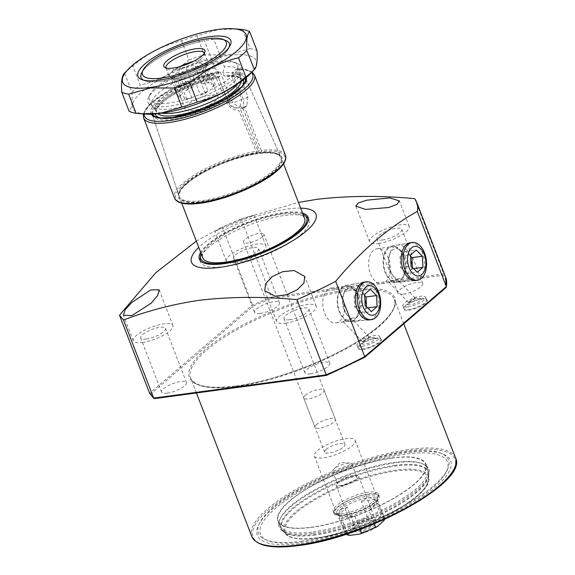 <?xml version="1.0" encoding="UTF-8"?>
<svg xmlns="http://www.w3.org/2000/svg" width="575" height="575" viewBox="0 0 575 575"><rect width="100%" height="100%" fill="white"/><g stroke="black" fill="none" stroke-linecap="round" stroke-linejoin="round"><path stroke-width="0.43" stroke-dasharray="2.88 2.16" d="M408.969 310.133A12.614 3.666 -21.1 0 0 423.114 304.894A12.614 3.666 -21.1 0 0 426.226 299.244A12.614 3.666 -21.1 0 0 421.856 299.079A12.614 3.666 -21.1 0 0 403.794 307.898A12.614 3.666 -21.1 0 0 408.969 310.133M421.439 298.863A12.132 3.529 158.9 0 1 425.644 299.014A12.132 3.529 158.9 0 1 426.564 299.812A12.132 3.529 158.9 0 1 421.231 305.282A12.132 3.529 158.9 0 1 409.048 309.494A12.132 3.529 158.9 0 1 403.93 308.545A12.132 3.529 158.9 0 1 404.074 307.338A12.132 3.529 158.9 0 1 421.439 298.863M363.105 349.463A12.614 3.666 -21.1 0 0 377.25 344.217A12.614 3.666 -21.1 0 0 380.363 338.567A12.614 3.666 -21.1 0 0 375.993 338.409A12.614 3.666 -21.1 0 0 357.938 347.221A12.614 3.666 -21.1 0 0 363.105 349.463M375.583 338.186A12.132 3.529 158.9 0 1 379.78 338.344A12.132 3.529 158.9 0 1 380.7 339.135A12.132 3.529 158.9 0 1 375.367 344.612A12.132 3.529 158.9 0 1 363.184 348.817A12.132 3.529 158.9 0 1 358.067 347.868A12.132 3.529 158.9 0 1 358.218 346.66A12.132 3.529 158.9 0 1 375.583 338.186M312.973 533.241A80.306 23.352 -21.1 0 0 403.025 499.855A80.306 23.352 -21.1 0 0 422.819 463.896A80.306 23.352 -21.1 0 0 395.025 462.875A80.306 23.352 -21.1 0 0 280.068 518.981A80.306 23.352 -21.1 0 0 312.973 533.241M313.131 531.947A79.336 23.072 -21.1 0 0 392.818 504.433A79.336 23.072 -21.1 0 0 427.678 468.632A79.336 23.072 -21.1 0 0 421.655 463.443A79.336 23.072 -21.1 0 0 394.198 462.437A79.336 23.072 -21.1 0 0 280.629 517.859A79.336 23.072 -21.1 0 0 279.651 525.751A79.336 23.072 -21.1 0 0 313.131 531.947M311.377 527.397A79.336 23.072 -21.1 0 0 391.065 499.891A79.336 23.072 -21.1 0 0 425.924 464.082A79.336 23.072 -21.1 0 0 392.445 457.887A79.336 23.072 -21.1 0 0 312.757 485.401A79.336 23.072 -21.1 0 0 277.89 521.202A79.336 23.072 -21.1 0 0 311.377 527.397M301.07 543.44A103.593 30.123 -21.1 0 0 417.242 500.372A103.593 30.123 -21.1 0 0 442.779 453.984A103.593 30.123 -21.1 0 0 406.927 452.669A103.593 30.123 -21.1 0 0 258.621 525.047A103.593 30.123 -21.1 0 0 301.07 543.44M301.357 541.183A101.897 29.634 -21.1 0 0 447.228 469.998A101.897 29.634 -21.1 0 0 440.738 453.193A101.897 29.634 -21.1 0 0 405.476 451.9A101.897 29.634 -21.1 0 0 259.605 523.085A101.897 29.634 -21.1 0 0 266.088 539.889A101.897 29.634 -21.1 0 0 301.357 541.183M405.188 454.157A100.201 29.138 -21.1 0 0 292.826 495.815A100.201 29.138 -21.1 0 0 268.13 540.687A100.201 29.138 -21.1 0 0 302.809 541.952A100.201 29.138 -21.1 0 0 446.243 471.953A100.201 29.138 -21.1 0 0 405.188 454.157M302.529 213.03A58.226 16.934 -21.1 0 0 283.468 212.671A58.226 16.934 -21.1 0 0 200.668 252.332M200.158 260.461A58.226 16.934 -21.1 0 0 200.481 261.956A58.226 16.934 -21.1 0 0 225.055 266.505A58.226 16.934 -21.1 0 0 283.547 246.308A58.226 16.934 -21.1 0 0 309.127 220.031A58.226 16.934 -21.1 0 0 308.373 218.708M307.718 218.004A58.226 16.934 -21.1 0 0 284.553 215.481A58.226 16.934 -21.1 0 0 229.447 233.86A58.226 16.934 -21.1 0 0 200.165 259.505M303.018 214.31A56.76 16.503 -21.1 0 0 282.713 213.311A56.76 16.503 -21.1 0 0 201.164 253.611M415.15 298.08L414.18 298.403L411.757 300.991L408.509 302.558L409.127 301.702L415.215 298.001L419.613 298.31A7.281 2.113 158.9 0 1 419.29 301.336A7.281 2.113 158.9 0 1 410.521 304.764A7.281 2.113 158.9 0 1 408.07 302.766A7.281 2.113 158.9 0 1 417.96 298.389A7.281 2.113 158.9 0 1 419.613 298.31M396.822 280.348L388.944 282.203L389.541 281.326L397.088 279.119L396.822 280.348M408.042 306.892A12.132 3.529 158.9 0 1 402.924 305.943A12.132 3.529 158.9 0 1 408.257 300.466A12.132 3.529 158.9 0 1 420.44 296.262A12.132 3.529 158.9 0 1 425.558 297.21A12.132 3.529 158.9 0 1 420.232 302.687A12.132 3.529 158.9 0 1 408.042 306.892M369.294 337.41L368.316 337.726L365.894 340.321L362.645 341.881L363.263 341.025L369.351 337.324L373.75 337.64A7.281 2.113 -21.1 0 0 372.097 337.712A7.281 2.113 -21.1 0 0 362.207 342.089A7.281 2.113 -21.1 0 0 364.658 344.094A7.281 2.113 -21.1 0 0 373.427 340.666A7.281 2.113 -21.1 0 0 373.75 337.64M350.958 319.671L343.081 321.533L343.678 320.656L351.224 318.449L350.958 319.671M362.185 346.215A12.132 3.529 -21.1 0 0 374.368 342.01A12.132 3.529 -21.1 0 0 379.694 336.54A12.132 3.529 -21.1 0 0 374.577 335.592A12.132 3.529 -21.1 0 0 362.394 339.796A12.132 3.529 -21.1 0 0 357.061 345.273A12.132 3.529 -21.1 0 0 362.185 346.215M370.041 319.786A19.047 11.557 82.3 0 0 376.776 292.639A19.047 11.557 82.3 0 0 364.952 282.066M357.866 295.464A18.314 11.112 82.3 0 0 345.805 285.38A18.314 11.112 82.3 0 0 339.157 311.506A18.314 11.112 82.3 0 0 350.7 321.662A18.314 11.112 82.3 0 0 357.866 295.464M357.499 295.78A17.588 10.673 82.3 0 0 346.164 286.055A17.588 10.673 82.3 0 0 339.523 311.19A17.588 10.673 82.3 0 0 350.865 320.915A17.588 10.673 82.3 0 0 357.499 295.78M342.592 297.785A17.588 10.673 82.3 0 0 331.257 288.061A17.588 10.673 82.3 0 0 324.623 313.202A17.588 10.673 82.3 0 0 335.958 322.927A17.588 10.673 82.3 0 0 342.592 297.785M415.905 280.456A19.047 11.557 82.3 0 0 422.639 253.316A19.047 11.557 82.3 0 0 410.816 242.736M403.729 256.134A18.314 11.112 82.3 0 0 391.668 246.05A18.314 11.112 82.3 0 0 385.02 272.176A18.314 11.112 82.3 0 0 396.556 282.332A18.314 11.112 82.3 0 0 403.729 256.134M403.363 256.45A17.588 10.673 82.3 0 0 392.028 246.725A17.588 10.673 82.3 0 0 385.387 271.86A17.588 10.673 82.3 0 0 396.728 281.592A17.588 10.673 82.3 0 0 403.363 256.45M388.456 258.463A17.588 10.673 82.3 0 0 377.121 248.738A17.588 10.673 82.3 0 0 370.487 273.873A17.588 10.673 82.3 0 0 381.822 283.597A17.588 10.673 82.3 0 0 388.456 258.463M246.567 217.271L254.035 215.079L251.196 216.538L214.806 231.344L225.501 225.745L246.567 217.271M235.247 262.761A21.232 6.174 -21.1 0 0 256.572 255.401A21.232 6.174 -21.1 0 0 265.902 245.82A21.232 6.174 -21.1 0 0 256.939 244.159A21.232 6.174 -21.1 0 0 235.613 251.519A21.232 6.174 -21.1 0 0 226.284 261.1A21.232 6.174 -21.1 0 0 235.247 262.761M239.272 259.303A13.347 3.881 -21.1 0 0 252.677 254.675A13.347 3.881 -21.1 0 0 258.542 248.659A13.347 3.881 -21.1 0 0 252.907 247.617A13.347 3.881 -21.1 0 0 239.509 252.238A13.347 3.881 -21.1 0 0 233.644 258.261A13.347 3.881 -21.1 0 0 239.272 259.303M260.166 313.447A13.347 3.881 -21.1 0 0 273.571 308.818A13.347 3.881 -21.1 0 0 279.436 302.795A13.347 3.881 -21.1 0 0 273.801 301.753A13.347 3.881 -21.1 0 0 260.396 306.382A13.347 3.881 -21.1 0 0 254.538 312.405A13.347 3.881 -21.1 0 0 260.166 313.447M142.284 342.477A21.232 6.174 -21.1 0 0 163.609 335.117A21.232 6.174 -21.1 0 0 172.931 325.536A21.232 6.174 -21.1 0 0 163.976 323.876A21.232 6.174 -21.1 0 0 142.65 331.236A21.232 6.174 -21.1 0 0 133.321 340.817A21.232 6.174 -21.1 0 0 142.284 342.477M146.309 339.02A13.347 3.881 -21.1 0 0 159.713 334.391A13.347 3.881 -21.1 0 0 165.578 328.375A13.347 3.881 -21.1 0 0 159.943 327.333A13.347 3.881 -21.1 0 0 146.546 331.955A13.347 3.881 -21.1 0 0 140.681 337.978A13.347 3.881 -21.1 0 0 146.309 339.02M167.203 393.163A13.347 3.881 -21.1 0 0 180.607 388.535A13.347 3.881 -21.1 0 0 186.472 382.512A13.347 3.881 -21.1 0 0 180.838 381.469A13.347 3.881 -21.1 0 0 167.433 386.098A13.347 3.881 -21.1 0 0 161.568 392.121A13.347 3.881 -21.1 0 0 167.203 393.163M285.595 323.15A21.232 6.174 -21.1 0 0 306.921 315.79A21.232 6.174 -21.1 0 0 316.25 306.209A21.232 6.174 -21.1 0 0 307.287 304.556A21.232 6.174 -21.1 0 0 285.969 311.916A21.232 6.174 -21.1 0 0 276.64 321.497A21.232 6.174 -21.1 0 0 285.595 323.15M289.627 319.7A13.347 3.881 -21.1 0 0 303.032 315.071A13.347 3.881 -21.1 0 0 308.89 309.048A13.347 3.881 -21.1 0 0 303.262 308.006A13.347 3.881 -21.1 0 0 289.857 312.635A13.347 3.881 -21.1 0 0 283.993 318.658A13.347 3.881 -21.1 0 0 289.627 319.7M310.522 373.843A13.347 3.881 -21.1 0 0 323.919 369.215A13.347 3.881 -21.1 0 0 329.784 363.192A13.347 3.881 -21.1 0 0 324.156 362.149A13.347 3.881 -21.1 0 0 310.752 366.778A13.347 3.881 -21.1 0 0 304.887 372.801A13.347 3.881 -21.1 0 0 310.522 373.843M378.566 243.441A21.232 6.174 -21.1 0 0 399.884 236.073A21.232 6.174 -21.1 0 0 409.213 226.493A21.232 6.174 -21.1 0 0 400.257 224.839A21.232 6.174 -21.1 0 0 378.932 232.199A21.232 6.174 -21.1 0 0 369.603 241.78A21.232 6.174 -21.1 0 0 378.566 243.441M382.591 239.983A13.347 3.881 -21.1 0 0 395.995 235.355A13.347 3.881 -21.1 0 0 401.86 229.332A13.347 3.881 -21.1 0 0 396.225 228.289A13.347 3.881 -21.1 0 0 382.821 232.918A13.347 3.881 -21.1 0 0 376.956 238.941A13.347 3.881 -21.1 0 0 382.591 239.983M403.485 294.127A13.347 3.881 -21.1 0 0 416.882 289.498A13.347 3.881 -21.1 0 0 422.747 283.475A13.347 3.881 -21.1 0 0 417.119 282.433A13.347 3.881 -21.1 0 0 403.715 287.062A13.347 3.881 -21.1 0 0 397.85 293.085A13.347 3.881 -21.1 0 0 403.485 294.127M300.632 208.121A66.722 19.399 -21.1 0 0 287.809 208.948A66.722 19.399 -21.1 0 0 198.778 247.423M414.647 198.655L443.684 273.908L271.4 297.138L241.263 219.025L298.439 202.429M241.263 219.025L222.36 226.952L252.497 305.059L253.395 306.001L271.558 298.382L443.203 275.245A164.004 47.696 158.9 0 1 445.769 287.694L364.413 357.456A164.004 47.696 158.9 0 1 326.442 375.367L154.797 398.511L150.923 393.868L253.395 306.001M196.341 241.112L222.36 226.952M445.74 277.538A164.975 47.977 -21.1 0 0 443.684 273.908L443.203 275.245M150.923 393.868L149.622 393.278L252.497 305.059L271.4 297.138L271.558 298.382M141.644 72.917A47.308 13.757 158.9 0 1 147.933 65.615A47.308 13.757 158.9 0 1 204.477 40.667L215.057 68.094L218.931 73.535L219.93 76.137L218.737 77.51A9.703 2.825 158.9 0 1 218.234 76.985A9.703 2.825 158.9 0 1 218.184 76.633L227.916 101.042C230.403 105.778 234.025 108.064 238.776 107.892L239.696 107.69L241.931 99.152L231.121 74.887A9.703 2.825 158.9 0 1 227.916 76.274L226.73 76.532L223.704 75.627L222.705 73.032L224.451 66.829L213.871 39.402A47.308 13.757 158.9 0 1 225.738 40.466M177.337 79.889L178.868 78.753L184.46 78.926L191.777 97.879A17.588 5.117 -21.1 0 1 187.91 98.62A17.588 5.117 -21.1 0 1 184.647 98.843L177.337 79.889A17.588 5.117 158.9 0 1 174.505 79.443A17.588 5.117 158.9 0 1 173.427 78.725L180.737 97.678A17.588 5.117 -21.1 0 1 180.485 97.247L185.078 109.157A17.588 5.117 158.9 0 1 192.812 101.214A17.588 5.117 158.9 0 1 210.479 95.119A17.588 5.117 158.9 0 1 217.903 96.492A17.588 5.117 158.9 0 1 210.17 104.427A17.588 5.117 158.9 0 1 192.503 110.529A17.588 5.117 158.9 0 1 185.078 109.157M178.545 71.76L185.862 90.713A17.588 5.117 -21.1 0 1 193.43 86.796L186.113 67.843L180.521 67.67L178.545 71.76A17.588 5.117 158.9 0 0 173.866 75.771L181.183 94.724A17.588 5.117 -21.1 0 0 180.485 97.247M186.113 67.843A17.588 5.117 158.9 0 1 194.702 64.997L202.012 83.95A17.588 5.117 -21.1 0 1 205.879 83.21A17.588 5.117 -21.1 0 1 209.142 82.987L201.832 64.033A17.588 5.117 158.9 0 1 205.742 65.198L213.052 84.151A17.588 5.117 -21.1 0 1 213.303 84.583L217.903 96.492M173.866 75.771L170.502 76.259L173.427 78.725M193.531 61.345A20.621 5.994 158.9 0 1 199.072 60.224A20.621 5.994 158.9 0 1 207.776 61.834A20.621 5.994 158.9 0 1 207.525 63.882A20.621 5.994 158.9 0 1 178.006 78.293A20.621 5.994 158.9 0 1 170.868 78.028A20.621 5.994 158.9 0 1 169.302 76.683A20.621 5.994 158.9 0 1 179.522 66.75M201.832 64.033L198.907 61.568L194.702 64.997M204.405 53.101A20.621 5.994 158.9 0 1 204.434 53.166A20.621 5.994 158.9 0 1 204.513 54.266A20.621 5.994 158.9 0 1 174.656 69.625A20.621 5.994 158.9 0 1 166.635 68.885A20.621 5.994 158.9 0 1 165.959 68.015A20.621 5.994 158.9 0 1 165.931 67.951M316.566 424.501A10.918 3.177 -21.1 0 0 314.985 427.275A10.918 3.177 -21.1 0 0 322.812 427.455A10.918 3.177 -21.1 0 0 333.766 422.179A10.918 3.177 -21.1 0 0 335.354 419.412A10.918 3.177 -21.1 0 0 327.527 419.225A10.918 3.177 -21.1 0 0 316.566 424.501M262.322 237.015A10.918 3.177 158.9 0 1 251.361 242.291A10.918 3.177 158.9 0 1 243.534 242.111A10.918 3.177 158.9 0 1 245.123 239.337A10.918 3.177 158.9 0 1 256.076 234.068A10.918 3.177 158.9 0 1 263.903 234.248A10.918 3.177 158.9 0 1 262.322 237.015M304.649 218.529A54.589 15.877 -21.1 0 0 265.492 217.616A54.589 15.877 -21.1 0 0 210.723 243.972A54.589 15.877 -21.1 0 0 202.788 257.83M187.328 183.339A54.589 15.877 -21.1 0 0 179.314 196.966A54.589 15.877 -21.1 0 0 179.393 197.189A54.589 15.877 -21.1 0 0 218.543 198.102A54.589 15.877 -21.1 0 0 273.319 171.745A54.589 15.877 -21.1 0 0 281.247 157.888A54.589 15.877 -21.1 0 0 281.153 157.665A54.589 15.877 -21.1 0 0 241.716 157.076A54.589 15.877 -21.1 0 0 187.328 183.339M222.46 55.567A47.308 13.757 158.9 0 1 180.004 76.957A47.308 13.757 158.9 0 1 143.34 80.097A47.308 13.757 -21.1 0 0 144.648 80.723A47.308 13.757 -21.1 0 0 161.022 81.319A47.308 13.757 -21.1 0 0 228.749 48.271A47.308 13.757 -21.1 0 0 229.303 46.927A47.308 13.757 158.9 0 1 222.46 55.567M213.871 39.402L207.287 38.762L204.477 40.667M215.057 68.094A47.308 13.757 -21.1 0 0 158.52 93.042A47.308 13.757 -21.1 0 0 151.642 105.052A47.308 13.757 -21.1 0 0 152.461 106.368A47.308 13.757 -21.1 0 0 187.982 105.167A47.308 13.757 -21.1 0 0 233.04 82.994A47.308 13.757 -21.1 0 0 240.192 72.515A47.308 13.757 -21.1 0 0 239.919 70.991A47.308 13.757 -21.1 0 0 224.451 66.829M218.931 73.535A45.245 13.16 -21.1 0 0 162.093 97.887A45.245 13.16 -21.1 0 0 155.516 109.365A45.245 13.16 -21.1 0 0 156.299 110.623A45.245 13.16 -21.1 0 0 162.2 113.153M218.184 76.633A50.097 14.569 -21.1 0 0 159.943 102.731A50.097 14.569 -21.1 0 0 152.375 114.145M152.418 114.54A50.097 14.569 -21.1 0 0 152.583 115.237A50.097 14.569 -21.1 0 0 188.248 116.38A50.097 14.569 -21.1 0 0 238.862 92.086A50.097 14.569 -21.1 0 0 246.057 79.17A50.097 14.569 -21.1 0 0 245.712 78.538M245.482 78.222A50.097 14.569 -21.1 0 0 231.121 74.887M219.93 76.137A45.245 13.16 -21.1 0 0 163.099 100.481A45.245 13.16 -21.1 0 0 156.522 111.967C157.334 110.465 153.022 112.132 162.833 102.163C173.995 92.273 200.057 80.831 219.075 77.567L218.737 77.51A47.186 13.721 -21.1 0 0 162.236 102.422A47.186 13.721 -21.1 0 0 155.236 113.965M237.54 84.079A45.245 13.16 -21.1 0 0 240.206 78.25A45.245 13.16 -21.1 0 0 239.947 76.791A45.245 13.16 -21.1 0 0 222.705 73.032M193.049 76.08L197.254 72.651L200.618 72.163L207.934 91.116A17.588 5.117 -21.1 0 1 200.359 95.033L193.049 76.08A17.588 5.117 158.9 0 1 184.46 78.926M213.303 84.583A17.588 5.117 -21.1 0 1 212.613 87.105L205.297 68.152A17.588 5.117 158.9 0 1 200.618 72.163M205.297 68.152L207.273 64.062L205.742 65.198M193.43 86.796L188.528 88.421L185.862 90.713M188.528 88.421L180.521 67.67M209.142 82.987L206.914 82.318L202.012 83.95M206.914 82.318L198.907 61.568M212.613 87.105L215.28 84.812L213.052 84.151M215.28 84.812L207.273 64.062M200.359 95.033L205.261 93.402L207.934 91.116M205.261 93.402L197.254 72.651M184.647 98.843L186.875 99.504L191.777 97.879M186.875 99.504L178.868 78.753M181.183 94.724L178.509 97.01L180.737 97.678M178.509 97.01L170.502 76.259M354.947 526.563A12.132 3.529 -21.1 0 0 353.136 528.993A12.132 3.529 -21.1 0 0 353.187 529.64A12.132 3.529 -21.1 0 0 361.883 529.841A12.132 3.529 -21.1 0 0 374.052 523.983A12.132 3.529 -21.1 0 0 375.82 520.907A12.132 3.529 -21.1 0 0 375.418 520.397A12.132 3.529 -21.1 0 0 366.131 520.986A12.132 3.529 -21.1 0 0 354.947 526.563M356.867 479.442A12.132 3.529 158.9 0 1 344.698 485.3A12.132 3.529 158.9 0 1 335.994 485.099A12.132 3.529 158.9 0 1 337.762 482.022A12.132 3.529 158.9 0 1 349.931 476.165A12.132 3.529 158.9 0 1 358.627 476.366A12.132 3.529 158.9 0 1 356.867 479.442M355.436 479.636A10.314 2.997 158.9 0 1 345.086 484.617A10.314 2.997 158.9 0 1 337.69 484.445A10.314 2.997 158.9 0 1 339.192 481.828A10.314 2.997 158.9 0 1 349.535 476.848A10.314 2.997 158.9 0 1 356.931 477.02A10.314 2.997 158.9 0 1 355.436 479.636M350.419 466.641A10.314 2.997 158.9 0 1 340.077 471.622A10.314 2.997 158.9 0 1 332.681 471.45A10.314 2.997 158.9 0 1 333.55 469.423A10.314 2.997 158.9 0 1 334.176 468.833A10.314 2.997 158.9 0 1 349.909 463.112A10.314 2.997 158.9 0 1 351.922 464.025A10.314 2.997 158.9 0 1 350.419 466.641M374.893 524.86A12.736 3.702 158.9 0 1 361.1 531.271A12.736 3.702 158.9 0 1 352.928 530.121A12.736 3.702 158.9 0 1 354.832 527.562A12.736 3.702 158.9 0 1 366.577 521.712A12.736 3.702 158.9 0 1 376.33 521.087A12.736 3.702 158.9 0 1 374.893 524.86M305.289 395.262A10.918 3.177 158.9 0 1 316.243 389.994A10.918 3.177 158.9 0 1 324.07 390.173A10.918 3.177 158.9 0 1 322.489 392.948A10.918 3.177 158.9 0 1 311.535 398.216A10.918 3.177 158.9 0 1 303.701 398.037A10.918 3.177 158.9 0 1 305.289 395.262M326.183 449.406A10.918 3.177 158.9 0 1 337.137 444.137A10.918 3.177 158.9 0 1 344.964 444.317A10.918 3.177 158.9 0 1 343.376 447.084A10.918 3.177 158.9 0 1 332.422 452.36A10.918 3.177 158.9 0 1 324.595 452.18A10.918 3.177 158.9 0 1 326.183 449.406M317.58 450.563A21.836 6.347 158.9 0 1 339.487 440.019A21.836 6.347 158.9 0 1 355.149 440.385A21.836 6.347 158.9 0 1 351.979 445.927A21.836 6.347 158.9 0 1 330.072 456.471A21.836 6.347 158.9 0 1 314.41 456.104A21.836 6.347 158.9 0 1 317.58 450.563M339.724 507.955A21.836 6.347 158.9 0 1 361.632 497.411A21.836 6.347 158.9 0 1 377.293 497.777A21.836 6.347 158.9 0 1 377.423 498.482A21.836 6.347 158.9 0 1 374.124 503.319A21.836 6.347 158.9 0 1 353.323 513.547A21.836 6.347 158.9 0 1 336.928 514.107A21.836 6.347 158.9 0 1 336.555 513.497A21.836 6.347 158.9 0 1 339.724 507.955M340.781 509.378A21.232 6.174 158.9 0 1 362.077 499.129A21.232 6.174 158.9 0 1 377.301 499.481A21.232 6.174 158.9 0 1 377.43 500.164A21.232 6.174 158.9 0 1 374.217 504.872A21.232 6.174 158.9 0 1 353.999 514.819A21.232 6.174 158.9 0 1 338.057 515.358A21.232 6.174 158.9 0 1 337.69 514.769A21.232 6.174 158.9 0 1 340.781 509.378M374.203 523.904L369.071 510.593L374.268 505.008L377.854 503.06L384.208 519.512A21.232 6.174 -21.1 0 0 384.33 517.701A21.232 6.174 -21.1 0 0 381.218 515.926L374.864 499.467C370.753 496.872 366.239 497.476 361.323 501.292L367.669 517.752A21.232 6.174 -21.1 0 0 353.632 523.638L347.286 507.179L340.831 509.515L338.495 514.711L344.849 531.171A21.232 6.174 -21.1 0 0 344.72 532.989A21.232 6.174 -21.1 0 0 346.092 534.276M353.632 523.638L352.54 525.73L346.61 530.811L344.849 531.171M381.218 515.926L379.349 517.09L370.207 518.327L367.669 517.752M384.086 520.433L384.208 519.512M347.48 533.823L341.485 518.298C343.943 516.594 348.457 515.991 355.034 516.472L360.043 529.453M374.864 499.467L361.323 501.292M347.286 507.179L338.495 514.711M341.485 518.298L355.034 516.472M369.071 510.593L377.854 503.06M368.438 494.32A23.359 6.792 -21.1 0 0 343.685 503.161A23.359 6.792 -21.1 0 0 335.283 513.777A23.359 6.792 -21.1 0 0 344.576 514.783A23.359 6.792 -21.1 0 0 366.678 507.416A23.359 6.792 -21.1 0 0 378.422 497.131A23.359 6.792 -21.1 0 0 368.438 494.32M368.23 492.193A24.265 7.058 -21.1 0 0 343.864 500.602A24.265 7.058 -21.1 0 0 333.205 511.556A24.265 7.058 -21.1 0 0 333.787 512.397A24.265 7.058 -21.1 0 0 343.44 513.453A24.265 7.058 -21.1 0 0 366.404 505.792A24.265 7.058 -21.1 0 0 378.602 495.111A24.265 7.058 -21.1 0 0 378.472 494.09A24.265 7.058 -21.1 0 0 368.23 492.193M344.109 515.186A24.265 7.058 -21.1 0 0 368.482 506.769A24.265 7.058 -21.1 0 0 379.141 495.823A24.265 7.058 -21.1 0 0 368.898 493.925A24.265 7.058 -21.1 0 0 344.533 502.342A24.265 7.058 -21.1 0 0 333.874 513.288A24.265 7.058 -21.1 0 0 344.109 515.186M392.193 458.103A78.847 22.928 -21.1 0 0 312.994 485.444A78.847 22.928 -21.1 0 0 278.343 521.029A78.847 22.928 -21.1 0 0 311.628 527.189A78.847 22.928 -21.1 0 0 390.827 499.84A78.847 22.928 -21.1 0 0 425.471 464.255A78.847 22.928 -21.1 0 0 392.193 458.103M224.128 39.962A47.308 13.757 -21.1 0 0 209.365 39.869A47.308 13.757 -21.1 0 0 142.492 71.458M219.801 62.625A49.738 14.461 -21.1 0 0 148.602 97.369A49.738 14.461 -21.1 0 0 168.978 106.202A49.738 14.461 -21.1 0 0 224.753 85.524A49.738 14.461 -21.1 0 0 237.015 63.257A49.738 14.461 -21.1 0 0 219.801 62.625M169.381 102.975A47.308 13.757 158.9 0 1 149.414 99.281A47.308 13.757 158.9 0 1 149.996 94.573A47.308 13.757 158.9 0 1 217.724 61.525A47.308 13.757 158.9 0 1 234.097 62.122A47.308 13.757 158.9 0 1 237.691 65.219A47.308 13.757 158.9 0 1 216.904 86.573A47.308 13.757 158.9 0 1 169.381 102.975M124.351 73.327L124.552 73.126A72.788 21.167 158.9 0 1 132.897 65.967C147.423 53.497 163.645 45.109 181.549 40.803A72.788 21.167 158.9 0 1 196.866 35.729L218.565 29.512L237.274 29.045M145.59 114.094A66.111 19.227 158.9 0 1 148.558 86.595A66.111 19.227 158.9 0 1 228.167 55.452A66.111 19.227 158.9 0 1 250.47 73.622M242.686 29.548L250.06 48.659L228.354 54.877L204.24 54.833L196.866 35.729M250.06 48.659A72.788 21.167 158.9 0 1 257.025 50.737M124.552 73.126L131.927 92.237C132.581 102.659 131.639 108.991 129.095 111.219M131.927 92.237A72.788 21.167 158.9 0 1 140.271 85.078L132.897 65.967M181.549 40.803L188.923 59.915C174.39 72.392 158.175 80.78 140.271 85.078M188.923 59.915A72.788 21.167 158.9 0 1 204.24 54.833M232.458 73.607L243.771 100.165L243.017 108.977L240.731 110.134L258.815 152.698A54.539 15.863 158.9 0 1 280.794 156.86A54.539 15.863 158.9 0 1 257.255 181.513A54.539 15.863 158.9 0 1 202.141 200.61A54.539 15.863 158.9 0 1 179.041 196.125A54.539 15.863 158.9 0 1 202.932 171.817A54.539 15.863 158.9 0 1 256.91 152.957L238.819 110.393C233.45 110.22 229.368 107.583 226.572 102.479L215.266 75.922A50.032 14.547 -21.1 0 0 152.167 113.958A50.032 14.547 -21.1 0 0 204.154 109.724A50.032 14.547 -21.1 0 0 245.511 77.941A50.032 14.547 -21.1 0 0 232.458 73.607L232.616 72.263A50.995 14.828 158.9 0 1 246.33 77.503M143.613 117.94A59.441 17.286 158.9 0 1 220.318 72.105L219.061 71.458L215.417 74.578L215.266 75.922M285.444 155.272A59.441 17.286 -21.1 0 0 261.302 150.506L261.143 151.8A58.47 17.006 158.9 0 1 276.058 171.594A58.47 17.006 158.9 0 1 200.452 203.155A58.47 17.006 158.9 0 1 183.964 184.014A58.47 17.006 158.9 0 1 259.232 152.059L259.397 150.765A59.441 17.286 -21.1 0 0 200.165 171.515A59.441 17.286 -21.1 0 0 174.534 198.073M256.91 152.957L257.722 153.353A55.509 16.143 -21.1 0 0 186.293 183.698A55.509 16.143 -21.1 0 0 201.962 201.861A55.509 16.143 -21.1 0 0 273.729 171.911A55.509 16.143 -21.1 0 0 259.634 153.094L259.426 153.194C267.864 152.195 273.966 152.519 277.718 154.172L280.794 156.86L245.59 78.128M152.238 114.152L179.041 196.125C172.73 186.58 223.646 157.198 257.521 153.446L259.232 152.059M220.318 72.105L230.683 98.958C233.292 104.212 237.259 106.95 242.571 107.173L259.397 150.765M251.483 72.565A57.982 16.862 -21.1 0 0 236.26 69.137L232.616 72.263M261.302 150.506L244.483 106.921L246.812 105.728L247.882 96.643L237.518 69.783A59.441 17.286 158.9 0 1 254.524 75.145M261.143 151.8L259.634 153.094L258.815 152.698M143.34 113.936L151.383 102.537L169.481 90.117L193.89 78.912L219.061 71.458A57.982 16.862 -21.1 0 0 144.131 113.987M242.571 107.173L238.819 110.393M237.518 69.783L236.26 69.137L236.634 68.986L246.201 69.625L252.03 71.99M244.483 106.921L240.731 110.134M359.483 296.427A15.108 9.171 82.3 0 0 343.519 294.314A15.108 9.171 82.3 0 0 344.044 309.666A15.108 9.171 82.3 0 0 346.128 313.648A15.108 9.171 82.3 0 0 358.153 315.272A15.108 9.171 82.3 0 0 359.483 296.427M363.889 294.58A18.501 11.234 82.3 0 0 351.699 284.388A18.501 11.234 82.3 0 0 344.339 291.992A18.501 11.234 82.3 0 0 344.986 310.795A18.501 11.234 82.3 0 0 347.53 315.668A18.501 11.234 82.3 0 0 356.644 321.051A18.501 11.234 82.3 0 0 363.889 294.58M364.723 295.615L359.878 290.77L354.157 295.679L364.665 294.263M359.878 290.77L370.393 289.354M354.157 295.679L354.638 306.798L360.841 313.001L366.562 308.092L366.505 306.741M366.562 308.092L367.705 307.941M360.841 313.001L371.349 311.585M354.638 306.798L365.147 305.375M405.339 257.104A15.108 9.171 82.3 0 0 389.383 254.991A15.108 9.171 82.3 0 0 389.908 270.336A15.108 9.171 82.3 0 0 391.985 274.318A15.108 9.171 82.3 0 0 404.017 275.95A15.108 9.171 82.3 0 0 405.339 257.104M409.752 255.25A18.501 11.234 82.3 0 0 397.562 245.065A18.501 11.234 82.3 0 0 390.202 252.669A18.501 11.234 82.3 0 0 390.842 271.465A18.501 11.234 82.3 0 0 393.393 276.345A18.501 11.234 82.3 0 0 402.5 281.728A18.501 11.234 82.3 0 0 409.752 255.25M410.586 256.285L405.742 251.44L400.02 256.349L410.528 254.933M405.742 251.44L416.25 250.024M400.02 256.349L400.495 267.468L406.705 273.678L412.426 268.769L412.368 267.418M412.426 268.769L413.569 268.611M406.705 273.678L417.213 272.262M400.495 267.468L411.01 266.053M455.522 457.887A109.178 31.747 -21.1 0 0 409.443 449.363A109.178 31.747 -21.1 0 0 299.783 487.219A109.178 31.747 -21.1 0 0 251.807 536.497M298.72 545.459A108.208 31.467 158.9 0 1 268.777 509.551A108.208 31.467 158.9 0 1 409.278 450.649A108.208 31.467 158.9 0 1 439.221 486.565A108.208 31.467 158.9 0 1 298.72 545.459M348.27 290.835A109.178 31.747 158.9 0 1 394.349 299.359A109.178 31.747 158.9 0 1 346.38 348.637A109.178 31.747 158.9 0 1 236.713 386.493A109.178 31.747 158.9 0 1 190.641 377.969A109.178 31.747 158.9 0 1 238.611 328.692A109.178 31.747 158.9 0 1 348.27 290.835M235.887 386.055A110.148 32.028 -21.1 0 0 378.911 326.104A110.148 32.028 -21.1 0 0 348.436 289.541A110.148 32.028 -21.1 0 0 205.404 349.492A110.148 32.028 -21.1 0 0 235.887 386.055M241.931 99.152A9.703 2.825 158.9 0 1 231.941 102.652A9.703 2.825 158.9 0 1 227.844 101.89A9.703 2.825 158.9 0 1 227.916 101.042M155.516 109.365L156.522 111.967A45.245 13.16 -21.1 0 0 157.823 113.721M160.454 117.961A47.186 13.721 -21.1 0 0 236.569 92.395A47.186 13.721 -21.1 0 0 242.061 86.473M243.239 80.004A47.186 13.721 -21.1 0 0 227.916 76.274M241.162 81.557A45.245 13.16 -21.1 0 0 240.947 79.386A45.245 13.16 -21.1 0 0 223.704 75.627M379.349 517.09A20.262 5.894 158.9 0 1 383.115 521.604M377.186 526.693A20.262 5.894 158.9 0 1 359.519 534.096M350.376 535.332A20.262 5.894 158.9 0 1 346.61 530.811M352.54 525.73A20.262 5.894 158.9 0 1 370.207 518.327M394.975 465.297A78.847 22.928 -21.1 0 0 315.768 492.638A78.847 22.928 -21.1 0 0 281.125 528.224A78.847 22.928 -21.1 0 0 314.403 534.383A78.847 22.928 -21.1 0 0 393.602 507.042A78.847 22.928 -21.1 0 0 428.253 471.457A78.847 22.928 -21.1 0 0 394.975 465.297M314.762 535.059A78.703 22.885 158.9 0 1 282.907 531.106A78.703 22.885 158.9 0 1 312.707 495.327A78.703 22.885 158.9 0 1 395.183 466.102A78.703 22.885 158.9 0 1 428.864 474.785A78.703 22.885 158.9 0 1 390.274 509.68A78.703 22.885 158.9 0 1 314.762 535.059M317.472 538.027A76.403 22.217 158.9 0 1 296.326 512.67A76.403 22.217 158.9 0 1 395.543 471.083A76.403 22.217 158.9 0 1 416.681 496.441A76.403 22.217 158.9 0 1 317.472 538.027M395.787 470.113A77.316 22.483 -21.1 0 0 314.762 498.827A77.316 22.483 -21.1 0 0 285.495 533.967A77.316 22.483 -21.1 0 0 316.782 537.855A77.316 22.483 -21.1 0 0 390.964 512.922A77.316 22.483 -21.1 0 0 428.871 478.644A77.316 22.483 -21.1 0 0 395.787 470.113M151.261 114.188A50.995 14.828 158.9 0 1 215.417 74.578M230.683 98.958L226.572 102.479M247.882 96.643L243.771 100.165M425.644 299.014L426.226 299.244M379.78 338.344L380.363 338.567M403.787 323.818L394.349 299.359C399.632 310.09 375.928 333.428 337.309 352.691C305.541 368.985 265.65 382.095 236.088 385.954C209.465 389.088 194.314 386.429 190.641 377.969L196.427 392.962M421.655 463.443L422.819 463.896M427.678 468.632L425.924 464.082M440.738 453.193L442.779 453.984M268.13 540.687L266.088 539.889M309.127 220.031L308.042 217.213M408.509 302.558L388.944 282.203M403.93 308.545L402.924 305.943M408.768 302.033L408.07 302.766M362.645 341.881L343.081 321.533M380.7 339.135L379.694 336.54M345.805 285.38L364.234 282.152M331.257 288.061L346.164 286.055M391.668 246.05L410.09 242.83M377.121 248.738L392.028 246.725M265.902 245.82L254.035 215.079M279.436 302.795L258.542 248.659M172.931 325.536L159.153 289.822M186.472 382.512L165.578 328.375M316.25 306.209L304.764 276.453M329.784 363.192L308.89 309.048M409.213 226.493L399.345 200.919M422.747 283.475L401.86 229.332M397.85 293.085L376.956 238.941M369.603 241.78L355.832 206.094M304.887 372.801L283.993 318.658M276.64 321.497L264.78 290.756M161.568 392.121L140.681 337.978M133.321 340.817L123.452 315.244M254.538 312.405L233.644 258.261M226.284 261.1L214.806 231.344M381.822 283.597L396.728 281.592M396.556 282.332L415.179 280.564M335.958 322.927L350.865 320.915M350.7 321.662L369.323 319.894M362.904 341.363L362.207 342.089M358.067 347.868L357.061 345.273M369.38 337.331L351.224 318.449M426.564 299.812L425.558 297.21M415.236 298.008L397.088 279.119M200.481 261.956L199.396 259.138M446.243 471.953L447.228 469.998M259.605 523.085L258.621 525.047M279.651 525.751L277.89 521.202M280.629 517.859L280.068 518.981M358.218 346.66L357.938 347.221M404.074 307.338L403.794 307.898M218.234 76.985L227.844 101.89A9.703 9.703 0 0 0 239.696 107.69M174.505 79.443L170.868 78.028M165.959 68.015L169.302 76.683M166.635 68.885L164.536 67.282M314.985 427.275L243.534 242.111M181.686 203.126L179.393 197.189M151.642 105.052L149.414 99.281M156.299 110.623L152.461 106.368M226.73 76.532C235.764 76.209 240.508 77.158 240.947 79.386L239.947 76.791M152.583 115.237L179.314 196.966M246.057 79.17L281.153 157.665M240.206 78.25L240.192 72.515M239.919 70.991L237.691 65.219M283.54 163.825L281.247 157.888M335.354 419.412L263.903 234.248M204.513 54.266L204.995 51.671M204.434 53.166L207.776 61.834M206.173 66.592L207.525 63.882M335.994 485.099L353.187 529.64M332.681 471.45L337.69 484.445M349.909 463.112L340.249 462.422L333.55 469.423M353.136 528.993L352.928 530.121M324.07 390.173L344.964 444.317M355.149 440.385L377.293 497.777M377.43 500.164L377.423 498.482M377.301 499.481L384.33 517.701L384.431 519.469M345.841 534.355L344.72 532.989L337.69 514.769M338.057 515.358L336.928 514.107M314.41 456.104L336.555 513.497M303.701 398.037L324.595 452.18M375.418 520.397L376.33 521.087M351.922 464.025L356.931 477.02M358.627 476.366L375.82 520.907M335.283 513.777L333.787 512.397M379.141 495.823L378.472 494.09M278.343 521.029L281.125 528.224L285.495 533.967C290.483 538.904 301.077 540.292 317.263 538.121C362.085 532.888 431.192 496.987 428.871 478.644L428.253 471.457L425.471 464.255M333.874 513.288L333.205 511.556M378.422 497.131L378.602 495.111M144.648 80.723L141.737 79.587M149.996 94.573L148.602 97.369M234.097 62.122L237.015 63.257M228.749 48.271L230.151 45.468M246.812 105.728L243.017 108.977M343.519 294.314L344.339 291.992M351.699 284.388L363.515 282.318M356.644 321.051L368.589 319.923M346.128 313.648L347.53 315.668M389.383 254.991L390.202 252.669M397.562 245.065L409.378 242.988M402.5 281.728L414.446 280.593M391.985 274.318L393.393 276.345"/><path stroke-width="0.86" d="M200.668 252.332A58.226 16.934 -21.1 0 0 199.396 259.138A58.226 16.934 -21.1 0 0 223.97 263.688A58.226 16.934 -21.1 0 0 282.454 243.498A58.226 16.934 -21.1 0 0 308.042 217.213A58.226 16.934 -21.1 0 0 302.529 213.03M308.373 218.708A58.226 16.934 -21.1 0 0 307.718 218.004L305.296 215.769A56.76 16.503 -21.1 0 0 303.018 214.31M201.164 253.611A56.76 16.503 -21.1 0 0 200.459 256.22A56.76 16.503 -21.1 0 0 224.724 263.041A56.76 16.503 -21.1 0 0 284.884 241.565A56.76 16.503 -21.1 0 0 305.296 215.769M200.459 256.22L200.165 259.505A58.226 16.934 -21.1 0 0 200.158 260.461M364.952 282.066A19.047 11.557 82.3 0 0 364.234 282.152A19.047 11.557 82.3 0 0 357.319 309.328A19.047 11.557 82.3 0 0 369.323 319.894A19.047 11.557 82.3 0 0 370.041 319.786M410.816 242.736A19.047 11.557 82.3 0 0 410.09 242.83A19.047 11.557 82.3 0 0 403.183 269.998A19.047 11.557 82.3 0 0 415.179 280.564A19.047 11.557 82.3 0 0 415.905 280.456M150.851 289.857L159.153 289.822L157.679 295.428L151.153 303.241L131.912 315.589L123.445 315.215L125.048 309.911L131.783 302.486L150.851 289.857M294.163 270.537L304.764 276.453L303.895 283.058L297.103 289.85L286.364 294.795L275.224 296.269L264.78 290.756L265.528 283.863L272.147 276.647L282.871 271.623L294.163 270.537M389.879 197.951L399.33 200.891L397.002 204.305L388.643 207.525L365.434 209.422L355.824 206.066L358.268 202.982L366.706 200.186L389.879 197.951M198.778 247.423A66.722 19.399 -21.1 0 0 219.636 267.404A66.722 19.399 -21.1 0 0 301.178 235.11A66.722 19.399 -21.1 0 0 300.632 208.121M298.439 202.429L317.077 199.295C348.457 195.694 380.988 195.478 414.647 198.655A164.975 47.977 -21.1 0 1 416.702 202.285A164.975 47.977 -21.1 0 1 417.292 211.363C387.586 228.167 360.381 251.498 335.678 281.34L364.715 356.593L446.329 286.616L417.292 211.363M119.478 315.172L123.51 320.002L153.791 398.353L149.622 393.278L119.478 315.172L155.739 272.787L196.341 241.112M326.442 375.367L296.894 299.632C263.228 296.456 230.704 296.671 199.324 300.272C172.91 304.211 147.638 310.787 123.51 320.002M296.894 299.632A164.975 47.977 -21.1 0 0 335.678 281.34M446.329 286.616A164.975 47.977 -21.1 0 0 445.74 277.538L446.121 287.514L364.658 357.37L326.37 375.439M326.348 375.446L154.474 398.619L153.647 398.108L325.932 374.886A164.975 47.977 -21.1 0 0 364.715 356.593L364.593 357.413M179.522 66.75A20.621 5.994 158.9 0 1 193.531 61.345M165.931 67.951A20.621 5.994 158.9 0 1 175.116 58.657A20.621 5.994 158.9 0 1 195.73 51.556A20.621 5.994 158.9 0 1 204.405 53.101M173.111 68.073A22.023 6.404 158.9 0 1 164.536 67.282A22.023 6.404 158.9 0 1 171.982 57.277A22.023 6.404 158.9 0 1 195.615 48.782A22.023 6.404 158.9 0 1 204.995 51.671A22.023 6.404 158.9 0 1 173.111 68.073M181.686 203.126L202.788 257.83A54.589 15.877 -21.1 0 0 241.946 258.743A54.589 15.877 -21.1 0 0 296.714 232.379A54.589 15.877 -21.1 0 0 304.649 218.529L283.54 163.825M149.011 63.193A44.886 13.053 -21.1 0 0 143.038 70.121A44.886 13.053 -21.1 0 0 168.489 76.842A44.886 13.053 -21.1 0 0 219.715 53.662A44.886 13.053 -21.1 0 0 222.827 39.33A44.886 13.053 -21.1 0 0 207.287 38.762A44.886 13.053 -21.1 0 0 149.011 63.193M142.492 71.458A47.308 13.757 -21.1 0 0 141.055 77.625A47.308 13.757 -21.1 0 0 143.34 80.097A47.308 13.757 158.9 0 1 141.055 77.625A47.308 13.757 158.9 0 1 141.644 72.917L143.038 70.121M222.827 39.33L225.738 40.466A47.308 13.757 158.9 0 1 229.332 43.563A47.308 13.757 158.9 0 1 229.303 46.927A47.308 13.757 -21.1 0 0 229.332 43.563A47.308 13.757 -21.1 0 0 224.128 39.962M162.2 113.153A45.245 13.16 -21.1 0 0 233.371 88.277A45.245 13.16 -21.1 0 0 237.54 84.079M152.375 114.145A50.097 14.569 -21.1 0 0 152.418 114.54M346.092 534.276A21.232 6.174 -21.1 0 0 347.839 534.757L350.376 535.332L360.266 533.952L361.387 532.932A21.232 6.174 -21.1 0 0 375.425 527.052L377.186 526.693L384.086 520.433M360.266 533.952L377.186 526.693M347.839 534.757L347.48 533.823M360.043 529.453L361.387 532.932M375.425 527.052L374.203 523.904M158.952 80.22A49.738 14.461 158.9 0 1 141.737 79.587A49.738 14.461 158.9 0 1 153.999 57.313A49.738 14.461 158.9 0 1 209.767 36.642A49.738 14.461 158.9 0 1 230.151 45.468A49.738 14.461 158.9 0 1 158.952 80.22M218.133 29.462A66.111 19.227 158.9 0 1 233.155 28.75A66.111 19.227 158.9 0 1 230.194 56.249A66.111 19.227 158.9 0 1 150.585 87.393A66.111 19.227 158.9 0 1 128.275 69.223A66.111 19.227 158.9 0 1 218.133 29.462M174.513 88.004L150.391 87.968L128.692 94.185L136.067 113.297L141.472 113.8L160.181 113.333L181.887 107.115L174.513 88.004A72.788 21.167 158.9 0 0 189.829 82.922L197.203 102.034C214.921 97.829 231.136 89.441 245.856 76.877L238.481 57.766C220.757 61.971 204.542 70.358 189.829 82.922M233.155 28.75L242.686 29.548A72.788 21.167 158.9 0 1 249.651 31.625C247.121 33.781 246.179 40.113 246.826 50.607A72.788 21.167 158.9 0 1 238.481 57.766M246.826 50.607L254.402 69.517L250.47 73.622A66.111 19.227 158.9 0 1 160.612 113.376A66.111 19.227 158.9 0 1 145.59 114.094L141.472 113.8M245.856 76.877A72.788 21.167 158.9 0 0 254.2 69.719C256.73 67.562 257.672 61.23 257.025 50.737L249.651 31.625M197.203 102.034A72.788 21.167 158.9 0 1 181.887 107.115M136.067 113.297A72.788 21.167 158.9 0 1 129.095 111.219L121.72 92.108C121.059 81.686 122.008 75.354 124.552 73.126M128.692 94.185A72.788 21.167 158.9 0 1 121.72 92.108M378.709 292.366A19.083 11.579 82.3 0 0 366.131 281.858A19.083 11.579 82.3 0 0 359.21 309.084A19.083 11.579 82.3 0 0 371.234 319.671A19.083 11.579 82.3 0 0 378.709 292.366M378.472 293.947A14.878 9.035 82.3 0 0 365.743 287.184A14.878 9.035 82.3 0 0 363.271 306.985A14.878 9.035 82.3 0 0 375.993 313.756A14.878 9.035 82.3 0 0 378.472 293.947M364.665 294.263L365.147 305.375L371.349 311.585L377.078 306.676L376.596 295.557L370.393 289.354L364.665 294.263M366.505 306.741L366.088 296.98L364.723 295.615M366.088 296.98L376.596 295.557M367.705 307.941L377.078 306.676M424.573 253.043A19.083 11.579 82.3 0 0 411.995 242.528A19.083 11.579 82.3 0 0 405.073 269.761A19.083 11.579 82.3 0 0 417.098 280.341A19.083 11.579 82.3 0 0 424.573 253.043M424.336 254.624A14.878 9.035 82.3 0 0 411.607 247.861A14.878 9.035 82.3 0 0 409.127 267.662A14.878 9.035 82.3 0 0 421.856 274.426A14.878 9.035 82.3 0 0 424.336 254.624M410.528 254.933L411.01 266.053L417.213 272.262L422.934 267.353L422.46 256.234L416.25 250.024L410.528 254.933M412.368 267.418L411.944 257.65L410.586 256.285M411.944 257.65L422.46 256.234M413.569 268.611L422.934 267.353M455.522 457.887C468.848 481.864 365.678 537.826 298.511 545.56C272.097 549.039 256.529 546.02 251.807 536.497A109.178 31.747 -21.1 0 0 297.886 545.021A109.178 31.747 -21.1 0 0 407.546 507.164A109.178 31.747 -21.1 0 0 455.522 457.887L403.787 323.818M149.622 393.278L153.647 398.108M157.823 113.721A45.245 13.16 -21.1 0 0 192.316 111.773A45.245 13.16 -21.1 0 0 234.37 90.872A45.245 13.16 -21.1 0 0 241.162 81.557M242.061 86.473A47.186 13.721 -21.1 0 0 243.239 80.004M155.236 113.965A47.186 13.721 -21.1 0 0 160.454 117.961M246.33 77.503A50.995 14.828 158.9 0 1 203.902 109.077A50.995 14.828 158.9 0 1 151.261 114.188M174.534 198.073A59.441 17.286 -21.1 0 0 199.618 202.716A59.441 17.286 -21.1 0 0 259.325 182.103A59.441 17.286 -21.1 0 0 285.444 155.272L254.524 75.145A59.441 17.286 158.9 0 1 228.404 101.969A59.441 17.286 158.9 0 1 168.698 122.583A59.441 17.286 158.9 0 1 143.613 117.94L174.534 198.073C174.678 199.13 175.828 200.352 177.984 201.739C182.577 204.125 189.994 204.628 200.244 203.248C224.128 200.294 259.677 185.603 275.669 172.047C281.542 167.232 284.891 162.862 285.717 158.923L285.444 155.272M144.131 113.987A57.982 16.862 -21.1 0 0 204.635 110.975A57.982 16.862 -21.1 0 0 251.483 72.565M251.807 536.497L196.427 392.962M445.74 277.538L416.702 202.285M384.1 520.382L384.431 519.469M349.082 535.368L345.841 534.355M128.275 69.223L124.351 73.327M245.59 78.128L245.245 81.83L241.996 86.545L226.32 98.375L202.896 109.423L172.651 117.501L160.288 117.947L155.027 116.682L152.238 114.152M143.34 113.936L143.613 117.94M254.524 75.145L252.03 71.99M363.515 282.318L366.131 281.858M368.589 319.923L371.234 319.671M409.378 242.988L411.995 242.528M414.446 280.593L417.098 280.341"/></g></svg>
